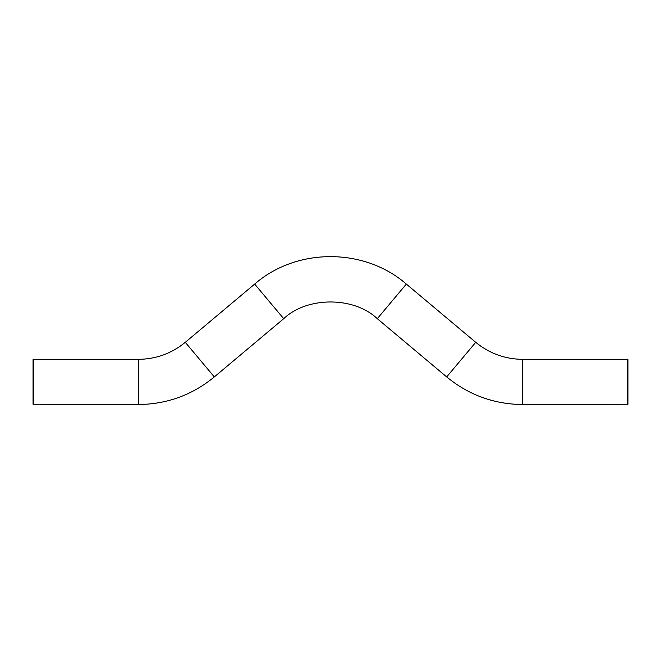 <?xml version="1.0" encoding="UTF-8"?>
<svg xmlns="http://www.w3.org/2000/svg" width="661" height="661" viewBox="0 0 661 661"><rect width="100%" height="100%" fill="white"/><g stroke="black" fill="none" stroke-linecap="round" stroke-linejoin="round"><path stroke-width="0.99" d="M627.95 359.634L627.95 404.235L627.95 359.634L627.446 359.344L627.446 404.524L627.446 359.344L522.529 359.344C504.938 359.138 489.338 353.461 475.73 342.315L406.333 284.081C364.418 247.495 296.582 247.495 254.667 284.081L185.27 342.315C171.662 353.461 156.062 359.138 138.471 359.344L33.554 359.344L33.554 404.524L33.554 359.344L33.05 359.634L33.05 404.235L33.05 359.634M627.95 404.235L522.529 404.524C494.007 404.226 468.732 395.022 446.687 376.927L377.291 318.693C354.015 296.392 306.985 296.392 283.709 318.693L254.667 284.081M522.529 359.344L522.529 404.524L522.529 359.344M138.471 359.344L138.471 404.524L138.471 359.344M475.73 342.315L446.687 376.927L475.73 342.315M377.291 318.693L406.333 284.081M185.27 342.315L214.313 376.927L185.27 342.315M33.05 404.235L138.471 404.524C166.993 404.226 192.268 395.022 214.313 376.927L283.709 318.693"/></g></svg>
